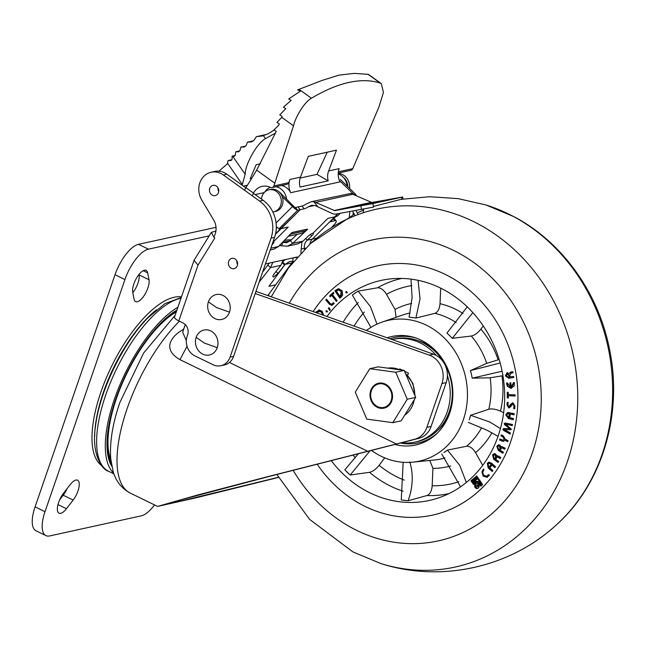 <?xml version="1.0" encoding="UTF-8"?>
<svg xmlns="http://www.w3.org/2000/svg" width="645" height="645" viewBox="0 0 645 645"><rect width="100%" height="100%" fill="white"/><g stroke="black" fill="none" stroke-linecap="round" stroke-linejoin="round"><path stroke-width="0.97" d="M138.344 244.358A30.033 11.844 -64 0 1 138.506 244.326L148.423 249.164A30.033 11.844 116 0 0 148.269 249.204A30.033 11.844 116 0 0 124.937 279.567L115.02 274.722A30.033 11.844 -64 0 1 138.344 244.358M144.351 270.255A13.513 5.329 116 0 0 135.918 279.18A13.513 5.329 116 0 0 132.717 292.201L134.055 299.111A13.513 5.329 116 0 0 135.595 301.578A13.513 5.329 116 0 0 144.762 294.612A13.513 5.329 116 0 0 149.003 279.761L147.665 272.859A13.513 5.329 116 0 0 146.117 270.384A13.513 5.329 116 0 0 144.351 270.255M63.468 493.312A13.513 5.329 116 0 0 59.034 513.162A13.513 5.329 116 0 0 60.799 513.291A13.513 5.329 116 0 0 66.451 508.728L73.143 500.06A13.513 5.329 116 0 0 77.585 480.211A13.513 5.329 116 0 0 70.168 484.645L63.468 493.312M156.509 309.777A91.155 35.935 116 0 0 94.67 436.463M181.455 296.894A93.751 36.959 116 0 0 174.682 297.151L173.682 297.369A93.751 36.959 116 0 0 106.78 376.849A93.751 36.959 116 0 0 101.604 465.513M35.08 506.865L45.005 511.703A30.033 11.844 116 0 0 45.916 535.608L35.991 530.762A30.033 11.844 -64 0 1 35.08 506.865L115.02 274.722M45.005 511.703L124.937 279.567M45.916 535.608A30.033 11.844 116 0 0 49.681 535.931L141.231 515.855A30.033 11.844 116 0 0 154.518 504.922M148.423 249.164L209.198 235.844M132.805 292.661A13.513 5.329 116 0 0 139.078 274.923L138.989 274.464M67.088 488.636A13.513 5.329 -64 0 1 63.226 495.223L59.606 499.899M216.027 227.33L138.506 244.326M176.278 311.922A89.574 35.314 116 0 0 123.719 380.107A89.574 35.314 116 0 0 110.327 458.506A89.574 35.314 116 0 0 110.843 459.885M176.69 310.729A90.848 35.814 116 0 0 151.631 333.384M110.279 418.089A90.848 35.814 116 0 0 111.263 463.279M111.819 466.424A92.654 36.531 -64 0 1 159.734 324.209A92.654 36.531 -64 0 1 176.923 310.043M113.593 472.987A95.654 37.708 -64 0 1 112.117 406.261A95.654 37.708 -64 0 1 159.758 322.089A95.654 37.708 -64 0 1 177.891 307.238M441.97 383.525A21.027 18.439 -102.4 0 0 431.191 355.935A21.027 18.439 -102.4 0 0 429.28 355.129L433.504 354.202A21.027 18.439 77.6 0 1 435.415 355.008A21.027 18.439 77.6 0 1 446.195 382.598L441.97 383.525L426.885 427.353L431.11 426.426L446.195 382.598M431.11 426.426A21.027 18.439 77.6 0 1 418.823 438.35L270.723 476.05L181.495 499.69L171.135 502.971L180.374 501.181L278.414 477.284M229.451 362.474L396.401 443.97L266.482 476.978L197.676 494.981L157.582 506.414L196.419 497.714L278.495 477.429M433.504 354.202L255.968 291.379M367.666 451.266L179.939 359.628C159.508 347.784 174.779 333.933 182.728 329.845L183.914 328.579M396.401 443.97L414.598 439.277A21.027 18.439 -102.4 0 0 426.885 427.353M402.383 370.149L399.747 368.867L399.497 369.593M407.672 375.317L408.43 373.1L404.544 371.206M255.227 293.539L429.28 355.129M185.284 324.596L182.656 332.223L186.324 340.6M183.39 330.095L182.728 329.845M474.76 484.976A2.556 2.241 -102.4 0 0 478.985 487.04A2.556 2.241 -102.4 0 0 474.76 484.976M476.615 483.468A2.556 2.241 -102.4 0 0 477.703 488.418M477.082 486.959L477.647 486.83A0.976 0.855 -102.4 0 0 477.227 484.935L476.663 485.056A0.976 0.855 -102.4 0 0 477.082 486.959A0.976 0.855 -102.4 0 0 476.663 485.056M500.447 428.594L489.902 422.064L470.721 415.291L469.197 419.726M498.045 436.334L487.08 430.255L468.286 422.37M510.622 441.89A127.645 111.972 -102.4 0 0 489.466 311.414A127.645 111.972 -102.4 0 0 377.873 265.748A127.645 111.972 -102.4 0 0 313.123 311.608A127.645 111.972 -102.4 0 1 377.873 265.748A127.645 111.972 -102.4 0 1 448.573 276.092A127.645 111.972 -102.4 0 1 517.629 406.874A127.645 111.972 -102.4 0 1 432.545 515.113A127.645 111.972 -102.4 0 0 510.622 441.89M384.71 457.861L379.139 465.311C375.979 469.221 372.778 471.551 369.521 472.317L350.187 475.018L344.817 469.842L358.386 453.757M429.804 460.466L432.94 468.351L432.19 485.75C431.707 490.998 429.989 494.255 427.038 495.521L408.116 500.738L401.246 499.948L403.157 462.288M331.199 460.603A112.625 98.798 -102.4 0 0 439.559 497.537A112.625 98.798 -102.4 0 0 498.222 435.835A112.625 98.798 -102.4 0 0 391.604 278.785A112.625 98.798 -102.4 0 0 326.975 316.51M371.528 450.46A72.079 63.234 -102.4 0 0 412.889 462.159A72.079 63.234 -102.4 0 0 463.328 419.798A72.079 63.234 -102.4 0 0 449.17 343.325A72.079 63.234 -102.4 0 0 382.171 322.073A72.079 63.234 -102.4 0 0 366.433 330.466M469.818 417.936L470.608 415.267L488.797 409.244A74.61 65.451 -102.4 0 0 490.144 377.801L472.204 378.155L471.648 375.309L472.204 378.155M500.173 363.006L470.519 370.569L471.648 375.309M471.189 373.391L470.399 370.601L486.701 363.377A74.61 65.451 -102.4 0 0 471.318 336.029L452.25 338.319L450.339 336.311L452.25 338.319M467.246 306.827L446.977 333.07L450.339 336.311M448.976 335.005L446.977 333.07M440.696 288.13L440.027 303.722C439.535 308.971 437.818 312.18 434.859 313.365L415.92 318.041L413.397 317.638L415.92 318.041M410.962 279.116L412.107 297.635L409.099 317.138L413.397 317.638M411.663 317.437L409.099 317.138M394.998 444.486A55.559 48.738 -102.4 0 0 436.133 434.254A55.559 48.738 -102.4 0 0 449.686 413.139A55.559 48.738 -102.4 0 0 414.961 337.698A55.559 48.738 -102.4 0 0 387.153 337.803M400.666 443.034A54.059 47.424 -102.4 0 0 437.1 433.335M437.463 430.521A51.06 44.787 -102.4 0 0 449.122 414.695M507.446 382.945L510.251 387.105L509.873 382.824L510.808 382.783L511.187 387.121L513.468 382.646L514.412 382.606L514.154 385.968L510.937 388.322L507.349 386.307L506.502 382.993L507.446 382.945M511.558 388.242L507.349 386.307M513.92 405.608L512.694 403.931L513.565 403.794L511.59 405.181L510.8 406.648L508.768 407.898L507.026 404.955L507.18 402.375L508.163 402.512L507.986 405.503L508.76 406.793L509.582 406.656L511.412 403.964L510.848 404.084L512.969 402.811L514.887 405.987L514.726 408.753L513.743 408.616L513.92 405.608L514.484 405.487L513.565 403.794M509.381 407.882L508.768 407.898L509.332 407.777L507.591 404.834L507.026 404.955M508.76 406.793L510.848 404.084M512.307 402.827L512.969 402.811M503.527 430.441L502.81 429.199L503.801 428.57L509.768 428.683L504.721 424.789L504.172 423.596L505.325 423.039L512.477 424.466L512.211 425.547L505.607 424.2L511.412 429.28L510.429 429.78L504.285 429.659L510.413 432.94L510.147 434.037L503.527 430.441L504.092 430.32L503.374 429.078L502.81 429.199M509.768 428.683L510.332 428.554L505.285 424.668L504.729 423.475L504.172 423.596L505.325 423.039M511.412 429.28L510.429 429.78L504.285 429.659M498.311 450.428L496.803 446.292L498.472 444.808L499.867 445.058L500.947 447.033L501.689 446.55L505.212 448.202L504.753 449.234L501.729 447.783L500.383 449.855L499.536 449.331L499.94 448.428L499.464 446.13L498.585 445.961L497.658 446.808L498.561 449.267L503.414 452.234L502.947 453.266L498.311 450.428L498.875 450.307L497.368 446.171L496.803 446.292M490.853 464.078L488.975 463.328L488.096 463.989L488.854 467.012L492.877 470.592L492.232 471.535L488.192 467.939L487.306 463.287L488.797 462.191L491.474 463.118L495.521 466.714L494.876 467.657L491.901 465.013L490.095 467.657L489.305 466.956L491.417 463.957L488.975 463.328M481.839 483.395L482.525 484.774L480.872 486.161L479.864 485.064L481.839 483.395M346.736 292.846L345.857 292.628L346.01 291.637L346.889 291.871L346.736 292.846L345.857 292.628L346.421 292.499L346.567 291.516M346.446 291.54L346.889 291.871M337.142 300.651L336.359 301.4L331.699 295.337L330.216 296.756L329.587 295.934L333.328 292.346L333.957 293.169L332.481 294.588L337.142 300.651M330.288 309.826L329.756 310.463L328.378 308.326L328.982 307.601L330.288 309.826M315.873 312.575L318.977 310.092L322.024 311.14L323.734 315.357M318.549 310.156L318.977 310.092M317.155 464.166A127.645 111.972 -102.4 0 0 432.545 515.113A127.645 111.972 -102.4 0 1 361.837 504.769A127.645 111.972 -102.4 0 1 317.155 464.166M327.063 311.866L326.136 311.914L326.048 310.842L326.983 310.817L327.063 311.866L326.136 311.914L326.701 311.793L326.612 310.721L326.048 310.842L326.983 310.817M330.216 303.577L331.659 304.238L333.449 302.65L334.183 303.513L331.836 305.408L329.377 304.214L325.749 299.965L326.467 299.191L330.216 303.577M340.375 296.329L341.205 291.371L338.246 289.984L336.4 291.097L340.697 297.482L339.834 298.192L334.916 290.887L336.029 289.968L338.448 288.767L342.06 290.653L342.656 295.096L340.987 297.24L340.375 296.329L341.141 296.055L340.576 296.176M471.624 481.742L470.939 480.735L476.703 475.889L477.389 476.889L471.624 481.742M478.509 483.081A2.483 2.177 -102.4 0 0 475.816 482.581L473.519 484.516L471.914 482.162L477.679 477.316L481.573 483.008L479.598 484.669L478.509 483.081L479.074 482.96A2.483 2.177 -102.4 0 0 477.01 482.202L476.445 482.323M487.04 477.26L483.186 476.123L481.912 471.874L483.46 469.036L483.879 470.052C482.468 471.761 482.468 473.519 483.855 475.317L486.499 476.284L488.749 474.591L489.426 475.309L486.773 477.324M497.642 455.652L496.674 456.071L498.948 456.225L500.81 457.611L500.262 458.603L497.351 456.91L495.876 458.845L495.054 458.24L495.537 457.37L495.247 455.015L494.263 454.773L493.352 455.515L494.078 458.071L498.666 461.473L498.109 462.465L493.731 459.216L492.53 454.91L494.143 453.62L495.739 453.983L496.674 456.071L497.351 455.676M504.858 440.253L503.414 441.357L499.553 440.035L499.923 438.955L503.245 440.213L504.164 439.277L503.011 436.947L500.98 435.939L501.35 434.867L503.374 435.867L505.237 439.181L508.066 440.575L507.696 441.648L504.858 440.253L507.817 441.309M509.082 413.687L507.857 413.63L506.704 415.001L508.558 417.339L513.517 418.532L513.347 419.71L508.365 418.508L505.753 414.775L507.712 412.445L514.21 413.703L514.041 414.88L510.34 413.993L509.873 417.291L508.921 417.057L509.082 413.687L509.647 413.566L507.857 413.63M515.145 394.869L515.162 396.006L508.284 395.708L508.325 397.997L507.309 397.949L507.22 392.241L508.236 392.289L508.268 394.571L515.145 394.869M510.034 376.454L507.889 373.689L506.325 375.656L508.3 377.172L513.605 376.39L513.783 377.486L508.703 378.228L505.366 375.801L507.067 372.729L508.929 373.56L510.679 372.052L512.84 371.738L513.025 372.826L510.913 373.157L511.469 373.028L509.808 375.076L510.042 376.495L509.082 376.632L508.897 375.535L507.22 373.826L507.712 373.721M370.948 327.386L352.339 295.031L358.096 291.145L377.462 287.799C380.687 287.678 383.702 289.847 386.5 294.297L395.014 309.439L396.111 317.267M499.166 359.507L486.701 363.377M483.266 325.918L480.88 329.119C477.719 333.03 474.535 335.336 471.318 336.029M503.632 412.711L500.456 411.163C495.884 409.14 491.998 408.495 488.797 409.244M502.947 375.696L490.144 377.801M482.71 465.343L475.559 452.637C472.761 448.186 469.77 446.058 466.577 446.259L447.437 450.097L443.921 452.605M434.948 350.025A51.06 44.787 -102.4 0 0 417.734 340.528M416.227 338.125A54.059 47.424 -102.4 0 0 389.935 338.786M350.187 475.018L370.012 450.839M408.116 500.738C412.977 487.072 413.526 474.115 409.769 461.876M466.327 482.468L459.732 465.303L447.437 450.097M460.522 486.822L441.769 454.048M502.124 371.238L472.325 378.131M472.858 312.607L452.339 338.246M418.065 280.309L420.04 298.804L415.96 317.937M358.096 291.145L370.52 306.689L376.978 324.161M316.34 312.744L316.897 311.575L316.332 311.696M316.897 311.575L319.541 309.971M322.734 315.01L321.387 312.083L318.67 311.317L319.638 311.132L316.84 312.922M323.29 315.203L323.25 314.325L322.685 314.446M323.25 314.325L321.952 311.962L321.387 312.083M321.952 311.962L319.638 311.132M327.628 311.745L326.701 311.793M330.119 310.027L328.942 308.197L328.378 308.326M331.659 304.238L332.449 303.731M333.014 303.61L333.667 302.908M332.119 305.327L329.377 304.214M329.942 304.085L326.306 299.844L325.749 299.965M326.306 299.844L326.684 299.441M336.738 301.038L332.264 295.217L331.699 295.337M330.595 296.394L329.587 295.934M330.151 295.813L333.513 292.588M341.141 296.055L341.769 291.25L341.205 291.371M341.769 291.25L338.246 289.984M340.254 297.845L335.481 290.766L334.916 290.887M335.481 290.766L336.029 289.968M336.593 289.847L339.012 288.646M341.39 296.885L340.939 296.208M347.3 292.725L346.421 292.499M472.035 481.396L470.939 480.735M471.503 480.614L476.857 476.107M479.735 483.258L479.187 482.444A3.507 3.072 -102.4 0 0 476.228 481.323A3.507 3.072 -102.4 0 0 475.292 481.726L473.656 483.097L473.18 482.396L477.542 478.727L480.307 482.774L479.735 483.258L480.307 482.774M477.542 478.727L478.106 478.606L480.872 482.654M476.51 481.283A3.507 3.072 -102.4 0 0 475.857 481.605L473.656 483.097M475.857 481.605L475.292 481.726M471.914 482.162L472.479 482.041L473.93 484.169M472.479 482.041L477.832 477.534M480.009 484.322L479.074 482.96M479.864 485.064L481.251 485.838M480.428 484.935L481.968 483.645M486.499 476.284L488.999 474.857M488.95 474.809L488.499 474.913M487.604 477.139L483.186 476.123M483.75 476.002L482.476 471.745L481.912 471.874M482.476 471.745L483.823 469.157M492.498 471.148L488.757 467.81L488.192 467.939M488.757 467.81L487.87 463.158L487.306 463.287M487.87 463.158L489.087 462.143M495.142 467.27L492.466 464.892L491.901 465.013M490.361 467.27L489.305 466.956M489.869 466.835L491.675 464.19L491.111 464.311M498.327 462.078L494.296 459.087L493.731 459.216M494.296 459.087L493.094 454.79L492.53 454.91M493.094 454.79L494.425 453.58M500.472 458.216L497.351 456.91M496.094 458.466L495.054 458.24M495.618 458.111L496.102 457.249L495.537 457.37M496.102 457.249L495.803 454.894L495.247 455.015M495.803 454.894L494.263 454.773M497.368 446.171L498.754 444.768M501.979 446.525L500.947 447.033M504.914 448.864L501.729 447.783M500.552 449.484L499.536 449.331M500.101 449.21L500.504 448.307L499.94 448.428M500.504 448.307L500.028 446.009L499.464 446.13M500.028 446.009L498.585 445.961M503.116 452.895L498.875 450.307M503.689 441.269L501.576 441.027M502.132 440.906L499.553 440.035M500.117 439.906L500.367 439.172M503.245 440.213L504.164 439.277M504.729 439.156L503.568 436.818L503.011 436.947M503.568 436.818L500.98 435.939M501.536 435.818L501.794 435.085M503.374 429.078L504.366 428.449M505.285 424.668L504.721 424.789M504.729 423.475L505.043 422.999M512.267 425.321L505.607 424.2M510.243 433.658L504.092 430.32M513.388 419.46L508.365 418.508M508.929 418.387L506.317 414.654L505.753 414.775M506.317 414.654L507.994 412.397M514.073 414.63L510.34 413.993M509.905 417.033L508.921 417.057M509.486 416.936L509.953 413.638L509.397 413.759M507.591 404.834L507.728 402.456M511.412 403.964L512.598 402.786M514.734 408.551L513.743 408.616M514.299 408.495L514.484 405.487M515.162 395.861L508.284 395.708M508.316 397.844L507.309 397.949M507.873 397.828L507.792 392.265M510.445 382.799L510.816 386.984L510.251 387.105M513.525 383.09L514.081 382.969L511.751 387L511.187 387.121M514.081 382.969L514.033 382.525M507.913 386.178L507.099 383.211L506.535 383.332M513.775 377.446L508.703 378.228M509.268 378.107L505.366 375.801M505.93 375.68L507.631 372.6M511.235 371.931L508.929 373.56M513.017 372.794L511.259 373.092M509.639 376.511L509.082 376.632M509.461 375.414L508.897 375.535M390.08 402.867A12.013 10.538 -102.4 0 0 387.169 386.129A12.013 10.538 -102.4 0 0 372.447 388.5A12.013 10.538 -102.4 0 0 375.358 405.229A12.013 10.538 -102.4 0 0 390.08 402.867M387.54 385.533A12.763 11.199 -102.4 0 0 378.534 383.211A12.763 11.199 -102.4 0 0 370.157 392.821A12.763 11.199 -102.4 0 0 374.987 405.826A12.763 11.199 -102.4 0 0 384.001 408.148A12.763 11.199 -102.4 0 0 392.37 398.546A12.763 11.199 -102.4 0 0 387.54 385.533M369.77 368.698L378.228 366.844L404.205 370.399L415.694 397.385L401.206 420.814L392.757 422.66L366.779 419.113L355.282 392.128L369.77 368.698L395.748 372.254L407.245 399.231L392.757 422.66M404.205 370.399L395.748 372.254M415.694 397.385L407.245 399.231M401.714 442.76A52.559 46.109 -102.4 0 0 415.057 442.083L417.17 441.615A52.559 46.109 -102.4 0 0 452.25 396.207A52.559 46.109 -102.4 0 0 422.37 342.487A52.559 46.109 -102.4 0 0 394.651 338.939L392.539 339.399A52.559 46.109 -102.4 0 0 392.015 339.52M436.278 355.451A52.559 46.109 -102.4 0 0 420.258 342.947A52.559 46.109 -102.4 0 0 392.539 339.399M415.057 442.083A52.559 46.109 -102.4 0 0 447.404 375.527M178.802 320.912L198.031 265.079L214.825 237.965L213.817 236.917A15.02 13.174 -102.4 0 0 215.22 233.95A15.02 13.174 -102.4 0 0 213.705 220.042L201.708 199.95A18.471 16.206 77.6 0 1 211.133 172.247A18.471 16.206 77.6 0 1 223.331 174.964L259.645 201.095A30.033 26.348 77.6 0 1 271.053 238.126L230.08 357.104A15.02 13.174 77.6 0 1 220.896 365.723A15.02 13.174 77.6 0 1 212.979 364.707L194.871 355.871A15.02 13.174 77.6 0 1 187.171 336.158L187.639 334.795A9.014 7.901 -102.4 0 0 183.019 322.968L178.802 320.912A9.014 2.467 -161 0 1 174.513 317.05L194.113 260.185L211.31 232.426L213.737 237.046M253.34 193.258L263.16 200.321A30.033 26.348 77.6 0 1 274.568 237.352L233.603 356.338A15.02 13.174 77.6 0 1 224.42 364.949L220.896 365.723M211.133 172.247L214.656 171.473A18.471 16.206 77.6 0 1 226.855 174.19L245.761 187.8M198.031 265.079L194.032 260.362M215.93 230.999L211.31 232.426M352.976 214.85A30.033 26.348 -102.4 0 0 353.258 212.221M349.8 211.568A30.033 26.348 77.6 0 1 349.276 216.696M196.169 337.367A12.763 11.199 -102.4 0 0 202.715 354.121A12.763 11.199 -102.4 0 0 217.252 347.655A12.763 11.199 -102.4 0 0 210.713 330.901A12.763 11.199 -102.4 0 0 196.169 337.367L204.32 343.035L217.252 347.655M208.4 301.86A12.763 11.199 -102.4 0 0 214.938 318.614A12.763 11.199 -102.4 0 0 229.483 312.156A12.763 11.199 -102.4 0 0 222.936 295.402A12.763 11.199 -102.4 0 0 208.4 301.86L216.543 307.528L229.483 312.156M218.849 171.183L227.258 163.975L228.072 160.541L230.999 160.541L232.063 159.388L232.144 156.114L234.401 156.259L235.328 155.139L235.699 151.801L239.553 150.954M235.038 155.477L232.144 156.114M228.072 160.541L231.757 159.734M245.519 146.109L240.883 147.133L244.334 147.012L246.051 145.714L247.519 142.134L253.162 140.9M247.519 142.134L251.614 141.876L253.872 140.465L256.371 136.659L262.459 135.966L268.054 133.821L274.093 130.105M235.699 151.801L238.626 151.801L239.972 150.583L240.883 147.133M266.256 134.499L256.371 136.659M242.133 185.188L245.173 174.215L232.611 156.146M275.56 133.047L265.474 138.602C257.161 143.069 245.334 163.725 245.173 174.215M260.282 163.846L256.146 164.749L250.212 178.77L251.614 178.463M276.786 227.233L276.294 227.338M215.753 185.72A5.257 4.612 -102.4 0 0 212.979 185.365A5.257 4.612 -102.4 0 0 209.762 188.38A5.257 4.612 -102.4 0 0 212.463 195.282A5.257 4.612 -102.4 0 0 215.228 195.637A5.257 4.612 -102.4 0 0 218.445 192.621A5.257 4.612 -102.4 0 0 215.753 185.72M217.937 187.8A5.257 4.612 -102.4 0 0 218.719 191.355M338.198 173.932A13.513 11.852 77.6 0 1 339.544 174.489A13.513 11.852 77.6 0 1 347.171 185.994M281.502 185.526A13.513 11.852 77.6 0 1 284.614 186.534A13.513 11.852 77.6 0 1 290.702 192.702A15.02 13.174 77.6 0 1 289.903 179.447L300.465 177.133A15.02 13.174 -102.4 0 0 300.006 187.042L328.176 180.866A15.02 13.174 77.6 0 1 328.636 170.957L336.448 150.172L308.278 156.348L300.465 177.133M286.565 198.894A13.513 11.852 -102.4 0 0 278.987 187.768A13.513 11.852 -102.4 0 0 275.867 186.76M252.638 195.129L253.461 193.04A16.069 14.093 77.6 0 1 262.152 186.365A16.069 14.093 77.6 0 1 270.521 187.397A3.007 2.636 -102.4 0 0 273.891 185.945L293.515 125.791L281.76 117.358L282.123 116.382L279.761 114.915L285.808 108.594L283.365 107.207L291.161 100.362L288.678 98.951L300.417 91.195L297.579 89.897L322.057 80.44L338.875 75.159L354.258 73.377L368.4 74.368L381.308 83.624L383.436 92.469L378.905 107.07L352.759 168.659L338.375 171.812M293.515 125.791C295.692 116.035 305.391 101.128 311.446 98.234C324.814 90.26 337.335 84.995 348.993 82.423C360.644 79.883 371.093 80.117 380.332 83.132L381.308 83.624M270.336 187.308A13.513 11.852 -102.4 0 0 264.845 191.944M290.702 192.702L339.996 181.898A15.02 13.174 77.6 0 1 339.197 168.643L328.636 170.957M272.085 187.59L286.872 184.349A3.007 2.636 77.6 0 0 288.678 182.704L289.903 179.447M300.159 178.036L317.017 174.344L328.176 180.866M317.017 174.344L327.257 152.188M281.76 117.358L276.947 122.413L279.301 123.896L278.809 125.146L273.875 129.984L276.27 131.378L256.637 170.143A672.864 590.256 77.6 0 1 245.866 187.647L244.487 190.186M338.23 173.086L350.953 170.296A3.007 2.636 -102.4 0 0 352.759 168.659M275.447 234.296L300.191 209.689L275.568 233.756L281.164 228.62L288.202 227.072L273.254 241.948A4.507 1.056 141.5 0 0 273.182 241.964A4.507 1.056 141.5 0 0 272.964 242.02A4.507 1.056 141.5 0 1 273.182 241.964A4.507 1.056 141.5 0 1 273.811 242.044A4.507 1.056 141.5 0 1 272.642 244.133L272.359 243.778M283.236 260.048L280.841 265.321L274.23 273.77C272.658 275.947 272.464 277.011 273.649 276.955L278.011 273.432L285.13 264.377L291.854 262.902L267.796 295.563M273.02 276.858L273.649 276.955M270.231 249.97L273.827 249.18L278.543 246.503L291.766 232.651L307.665 229.169L292.645 243.415L290.46 240.674L286.735 242.657L282.558 242.431L281.744 245.842L287.501 246.18L292.645 243.415L302.973 241.149L297.837 243.915L287.501 246.18M313.752 201.571L311.229 201.724L306.109 204.094A9.014 2.112 -38.5 0 1 301.989 206.069L298.014 206.94L300.191 209.689L304.166 208.819A9.014 2.112 141.5 0 0 308.294 206.835L311.696 205.312L315.147 205.594L332.925 213.85L335.408 214.18L373.552 207.093L372.883 203.554L334.731 210.641L313.752 201.571L317.961 206.868M340.262 213.302L337.641 215.906L335.11 216.462L337.843 213.745L312.349 239.093L307.214 240.214L311.68 235.981A4.507 1.056 141.5 0 0 313.389 233.369A4.507 1.056 141.5 0 0 312.494 233.361A4.507 1.056 141.5 0 0 308.004 236.376L302.973 241.149M272.013 244.794L272.642 244.133M297.119 234.361L290.46 240.674M403.02 199.031L402.633 196.999L371.859 202.506L350.88 193.427L311.229 201.724M259.169 282.075L270.505 267.586L272.9 262.313M279.511 245.487L281.744 245.842M290.427 240.706L282.462 242.399M287.606 239.867L291.403 239.779M269.239 263.112L262.596 272.125M285.824 271.618A9.014 2.636 133.6 0 0 283.123 274.762L291.854 262.902A9.014 7.901 -102.4 0 1 293.249 261.443A9.014 7.901 -102.4 0 0 291.854 262.902L275.689 284.856L268.917 286.34L285.13 264.377L282.663 262.031L285.13 264.377L289.798 261.443L293.467 261.467M268.006 265.208L270.505 267.586L280.841 265.321M351.307 207.359L389.354 199.603L351.307 207.359M401.924 199.208L401.561 197.273L372.883 203.554M304.456 249.276L304.351 248.454C303.989 245.173 304.94 242.431 307.189 240.222L311.68 235.981A4.507 1.056 141.5 0 0 313.389 233.369A4.507 1.056 141.5 0 0 312.946 233.256L327.91 218.365L334.682 216.881L312.349 239.093A9.014 7.901 -102.4 0 0 309.947 244.02A9.014 7.901 77.6 0 1 312.349 239.093L329.635 221.904L334.916 220.743A9.014 2.112 -38.5 0 1 336.166 220.912A9.014 2.112 -38.5 0 1 333.336 225.589L332.288 226.629M282.712 261.91L285.138 259.629M293.12 257.879L292.774 261.37M282.268 262.967L284.542 265.127M300.852 253.009L301.231 248.954L305.553 248.188M293.241 257.855L296.918 257.371M301.231 248.954L301.997 241.98M305.794 238.473L307.189 240.222L316.743 238.134M340.391 179.439L355.613 194.314A6.007 2.516 45.2 0 1 356.129 195.411M354.371 194.588L355.613 194.314M339.351 180.439L353.662 194.258M282.26 196.741L293.935 207.835A6.007 2.516 45.2 0 0 297.659 210.238L279.051 228.749L276.294 226.742M275.697 233.151A4.249 0.992 141.5 0 0 279.648 228.83A4.249 0.992 141.5 0 0 279.051 228.749L281.591 228.193L279.051 228.749L297.659 210.246L280.107 192.662A11.263 9.877 -102.4 0 0 278.809 191.654M293.935 207.835L295.483 207.497L297.659 210.246L300.191 209.689L298.014 206.94L295.483 207.497M336.166 220.912L333.989 218.171A9.014 2.112 141.5 0 0 333.949 218.123M276.27 228.153A4.249 0.992 141.5 0 0 276.955 227.379M337.641 215.906A4.249 0.992 141.5 0 0 333.562 218.453A4.249 0.992 141.5 0 0 331.578 221.275A4.249 0.992 141.5 0 0 332.167 221.348L329.635 221.904L335.11 216.462L337.641 215.906M332.167 221.348L331.635 220.679M289.097 235.449A12.497 10.965 -102.4 0 0 290.726 234.119L292.459 232.394L307.254 229.152L305.52 230.878A12.497 10.965 77.6 0 1 300.61 233.595L288.291 236.296M363.643 209.053L363.24 212.769M366.844 204.538L389.378 199.595M354.984 215.519L352.807 211.367A0.903 0.79 -102.4 0 0 352.565 211.068M351.283 207.359L373.818 202.425A4.507 3.951 77.6 0 1 375.704 202.595M355.935 210.455L357.709 213.826M234.643 258.75A5.257 4.612 -102.4 0 0 231.878 258.395A5.257 4.612 -102.4 0 0 228.661 261.41A5.257 4.612 -102.4 0 0 231.353 268.304A5.257 4.612 -102.4 0 0 234.127 268.659A5.257 4.612 -102.4 0 0 237.336 265.643A5.257 4.612 -102.4 0 0 234.643 258.75M236.836 260.822A5.257 4.612 -102.4 0 0 237.61 264.377M338.214 173.408A12.763 11.199 77.6 0 1 349.598 188.34M272.843 211.947A11.263 9.877 -102.4 0 0 273.786 211.794A11.263 9.877 -102.4 0 0 281.301 202.07A11.263 9.877 -102.4 0 0 274.899 190.557A11.263 9.877 -102.4 0 0 268.957 189.791A11.263 9.877 -102.4 0 0 261.467 199.103M273.786 211.794L275.471 211.431A11.263 9.877 -102.4 0 0 282.994 201.7A11.263 9.877 -102.4 0 0 276.584 190.186A11.263 9.877 -102.4 0 0 270.65 189.428L268.957 189.791M343.463 177.472A10.659 9.352 77.6 0 1 347.824 186.623M73.143 500.06L63.226 495.223M66.451 508.728L57.969 504.584M139.078 274.923L149.003 279.761M143.222 270.69L147.665 272.859M113.899 473.857L108.57 471.261A95.654 37.708 -64 0 1 101.983 407.003A95.654 37.708 -64 0 1 151.075 317.856A95.654 37.708 -64 0 1 181.003 298.208M179.439 321.226A105.748 41.691 116 0 0 127.033 408.906A105.748 41.691 116 0 0 130.234 493.062C118.519 486.717 114.818 477.098 113.206 471.818L110.73 458.684C109.577 442.204 112.625 423.467 119.873 402.472L143.625 353.041L175.077 315.397M269.029 293.894L268.385 295.773M418.823 438.35L414.598 439.277M187.042 346.333L179.939 359.628M353.121 455.08A110.118 96.605 -102.4 0 0 355.282 457.805M369.521 472.317A110.118 96.605 -102.4 0 0 403.109 491.216M427.038 495.521A110.118 96.605 -102.4 0 0 449.033 493.562M456.192 322.605A74.61 65.451 -102.4 0 0 434.859 313.365M410.099 312.986A74.61 65.451 -102.4 0 0 402.77 314.978L382.171 322.073M364.352 312.051A101.128 88.712 -102.4 0 0 354.089 326.104M358.298 302.505A110.118 96.605 -102.4 0 0 343.14 322.226M411.889 285.574A101.128 88.712 -102.4 0 0 386.5 294.297M401.867 278.43A110.118 96.605 -102.4 0 0 377.462 287.799M411.639 303.432A83.608 73.345 -102.4 0 0 395.014 309.439M463.046 313.502A83.608 73.345 -102.4 0 0 440.027 303.722M498.117 359.765A83.608 73.345 -102.4 0 0 480.88 329.119M500.456 411.163A83.608 73.345 -102.4 0 0 501.971 375.93M475.559 452.637A83.608 73.345 -102.4 0 0 491.95 432.755M466.577 446.259A74.61 65.451 -102.4 0 0 481.638 427.724M432.94 468.351A83.608 73.345 -102.4 0 0 450.726 465.932M432.19 485.75A101.128 88.712 -102.4 0 0 458.829 481.75M412.889 462.159L434.561 459.982A74.61 65.451 -102.4 0 0 445.034 457.942M379.139 465.311A101.128 88.712 -102.4 0 0 404.254 480.106M348.51 473.503L346.389 471.455M406.019 500.56L403.302 500.246M447.517 450.17L445.373 451.621M354.032 293.806L356.314 292.274M499.303 457.353L498.738 457.474M503.689 448.122L503.124 448.243M510.735 405.245L510.171 405.366M293.144 470.286A154.05 135.136 -102.4 0 0 352.871 528.424A154.05 135.136 -102.4 0 0 530.795 457.047A154.05 135.136 -102.4 0 0 457.547 252.437A154.05 135.136 -102.4 0 0 289.283 303.166M354.298 214.213L310.535 243.488A183.22 160.726 77.6 0 1 478.187 223.96A183.22 160.726 77.6 0 1 570.188 452.637A183.22 160.726 77.6 0 1 380.695 563.504C440.608 582.878 509.905 567.689 556.216 525.022A183.22 160.726 -102.4 0 0 513.057 216.309A183.22 160.726 -102.4 0 0 486.056 205.005L513.871 216.639C562.182 241.899 598.512 292.814 609.541 349.356C623.07 413.969 602.341 484.089 556.216 525.022M404.713 415.138A25.526 22.398 -102.4 0 0 414.284 399.658M414.727 395.103A25.526 22.398 -102.4 0 0 405.641 373.786M399.489 369.754A25.526 22.398 -102.4 0 0 387.766 368.15L400.037 369.827M230.08 357.104L233.603 356.338M271.053 238.126L274.568 237.352M259.645 201.095L263.16 200.321M223.331 174.964L226.855 174.19M227.475 163.137L242.383 184.591M265.474 138.602L263.378 135.595M247.382 185.252L243.423 186.115M380.332 83.132L367.844 74.167M288.678 182.704L273.891 185.945M264.208 192.589L255.17 194.572M311.446 98.234L298.958 89.268M274.899 183.253L256.637 170.143M253.461 193.04L245.866 187.647M270.836 248.196L278.543 246.503M308.294 206.835L314.712 205.433M311.68 235.981L310.455 234.433L311.68 235.981M304.166 208.819L301.989 206.069M353.412 194.145L316.284 202.28M361.555 209.44L360.878 205.892M371.125 202.401L334.005 210.544M278.011 273.432L276.004 271.513M371.859 202.506L334.731 210.641M292.411 262.781L285.13 264.377M276.06 222.912L292.467 206.594M333.288 218.703L334.916 220.743M290.726 234.119L305.52 230.878M108.57 471.261C100.83 469.487 91.525 451.589 95.379 427.216C99.169 392.192 122.526 343.519 147.81 317.904L164.943 303.658L181.245 297.506M157.582 506.414L130.234 493.062M310.535 243.488L288.428 267.981L271.263 296.797M276.89 474.462L309.576 519.354L352.88 551.87L380.695 563.504M486.056 205.005L458.168 198.636L429.626 196.725L401.142 199.345L373.431 206.424M363.522 210.141L357.201 212.866M405.391 373.181L412.897 383.356L415.122 396.038M414.832 398.771L404.633 415.267M284.155 240.625L287.686 239.851M366.779 204.546L389.257 199.619M265.409 263.95L297.272 256.968M279.14 245.874L280.583 245.56"/></g></svg>
